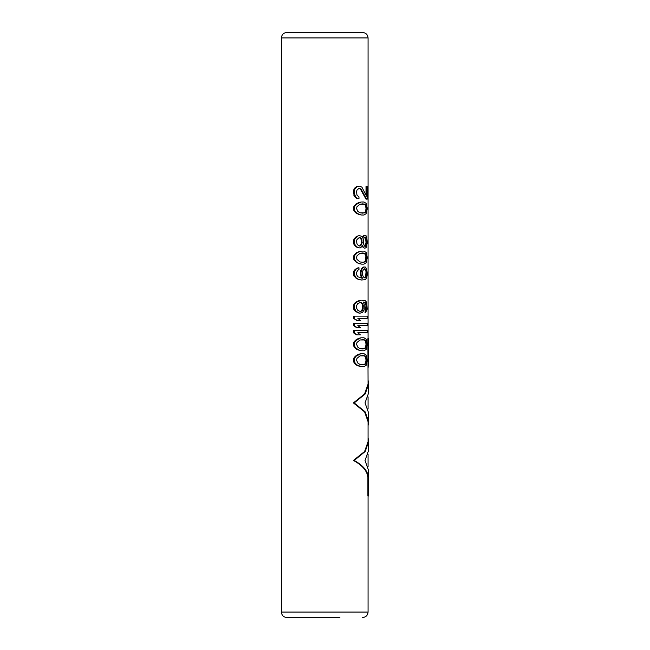 <?xml version="1.0" encoding="UTF-8"?>
<svg xmlns="http://www.w3.org/2000/svg" width="650" height="650" viewBox="0 0 650 650"><rect width="100%" height="100%" fill="white"/><g stroke="black" fill="none" stroke-linecap="round" stroke-linejoin="round"><path stroke-width="0.97" d="M366.023 194.724L366.023 186.119L366.592 186.119L366.592 196.235L361.92 187.2L359.694 186.119L357.411 186.485L355.664 187.923L354.705 189.369L354.201 192.985L353.389 192.985L354.884 196.95L356.679 198.396L358.971 198.762L357.411 198.396L355.664 196.95L354.201 192.985M359.361 366.316L361.627 366.673L357.411 365.235L356.119 364.146L354.705 362.342L354.201 360.173L353.389 360.173L353.909 362.342L355.355 364.146L356.679 365.235L360.035 366.316M353.389 360.173L353.909 358.012L355.355 356.2L358.28 354.396L360.977 353.673L356.119 356.2L354.705 358.012L354.201 360.173M359.361 350.423L361.627 350.789L358.971 350.066L356.119 348.262L354.705 346.45L354.201 344.289L353.389 344.289L353.909 346.45L355.355 348.262L356.679 349.342L360.035 350.423M353.389 344.289L353.909 342.119L355.355 340.316L358.28 338.512L360.977 337.789L356.119 340.316L354.705 342.119L354.201 344.289M357.817 332.735L360.368 334.896L356.679 334.896L353.389 332.735L353.389 330.566L367.242 330.566L367.242 332.735L357.817 332.735L366.689 332.735M357.817 325.512L360.368 327.673L356.679 327.673L353.389 325.512L353.389 323.342L367.242 323.342L367.242 325.512L357.817 325.512L366.689 325.512M357.817 318.289L360.368 320.45L356.679 320.45L353.389 318.289L353.389 316.119L367.242 316.119L367.242 318.289L357.817 318.289L366.689 318.289M365.04 312.512L366.023 305.646L366.592 305.646L366.446 308.896L365.617 312.512L365.04 312.512M363.147 302.039L365.04 302.762L366.023 305.646M357.094 312.512L359.694 313.235L356.119 311.423L354.201 307.816L353.389 307.816L353.909 309.619L355.355 311.423L357.817 312.512M353.389 307.816L353.909 304.2L355.355 302.396L359.011 300.592L361.278 300.235L356.119 302.396L354.705 304.2L354.201 307.816M357.094 268.092L358.971 267.735L355.355 269.173L353.909 270.985L353.389 272.789L353.909 276.039L357.094 278.923L361.278 280.012L365.251 279.646L366.73 277.842L367.242 274.235L366.73 268.816L365.251 267.012L363.61 267.012L361.571 268.816L360.677 270.619L360.36 274.235L361.847 278.2M359.361 263.762L361.627 264.119L356.679 262.673L353.909 259.789L353.389 257.619L353.909 255.45L356.679 252.566L361.627 251.119L359.361 251.485M363.147 247.512L364.853 248.235L363.147 247.512L362.391 246.066M356.679 247.146L359.336 247.869L356.679 247.146L355.355 246.066L353.909 244.262L353.389 242.45L353.909 239.2L355.355 237.396L356.679 236.316L359.336 235.592L356.679 236.316M362.391 237.396L363.147 235.95L364.853 235.235L363.147 235.95M359.361 214.646L361.627 215.012L358.971 214.289L356.119 212.485L354.705 210.673L354.201 208.512L353.389 208.512L353.909 210.673L355.355 212.485L356.679 213.566L360.035 214.646M353.389 208.512L353.909 206.343L355.355 204.539L356.679 203.45L360.977 202.012L356.119 204.539L354.705 206.343L354.201 208.512M360.36 189.012L366.023 199.119L366.592 199.119L361.018 189.012L358.971 188.289L361.018 189.012M353.389 192.985L353.909 189.369L354.884 187.923L356.679 186.485L358.971 186.119M367.9 495.999L367.9 477.043L368.436 477.043L368.436 495.999L367.9 495.999M367.9 361.952L368.436 361.952L368.436 338.618L367.9 338.618L368.062 384.158L364.609 393.949L353.389 402.919L364.609 411.897L368.062 421.688L368.062 441.699L364.609 451.49L353.389 460.468C362.107 465.108 366.941 470.632 367.9 477.043M286.812 32.5L362.643 32.5C365.934 32.825 367.746 34.629 368.062 37.919L281.393 37.919C281.718 34.629 283.522 32.825 286.812 32.5M309.562 32.5L339.893 32.5M339.893 617.5L286.812 617.5C283.522 617.175 281.718 615.371 281.393 612.081L281.393 37.919M361.627 353.673L363.984 353.673L366.291 355.119L367.242 360.173L366.291 365.235L363.984 366.673L361.627 366.673M358.28 365.95L358.971 365.95M356.679 365.235L357.411 365.235M355.355 364.146L356.119 364.146M353.909 362.342L354.705 362.342M353.909 358.012L354.705 358.012M355.355 356.2L356.119 356.2M356.679 355.119L357.411 355.119M358.28 354.396L358.971 354.396M359.361 354.039L360.035 354.039M366.592 360.173L366.129 363.066L365.056 364.512L360.035 364.512L357.817 363.066L356.558 360.173L356.988 358.369L360.035 355.842L364.463 355.842L365.56 357.289L366.023 360.173L366.592 360.173L366.129 357.289L365.056 355.842L361.92 355.485M361.92 364.869L364.463 364.512L365.56 363.066L366.023 360.173M364.463 355.842L365.056 355.842M365.56 357.289L366.129 357.289M365.877 358.369L366.446 358.369M365.877 361.985L366.446 361.985M365.56 363.066L366.129 363.066M364.463 364.512L365.056 364.512M361.627 337.789L363.984 337.789L366.291 339.235L367.242 344.289L366.291 349.342L363.984 350.789L361.627 350.789M358.28 350.066L358.971 350.066M356.679 349.342L357.411 349.342M355.355 348.262L356.119 348.262M353.909 346.45L354.705 346.45M353.909 342.119L354.705 342.119M355.355 340.316L356.119 340.316M356.679 339.235L357.411 339.235M358.28 338.512L358.971 338.512M359.361 338.146L360.035 338.146M366.592 344.289L366.129 347.173L365.056 348.619L360.035 348.619L357.817 347.173L356.558 344.289L356.988 342.485L360.035 339.95L364.463 339.95L365.56 341.396L366.023 344.289L366.592 344.289L366.129 341.396L365.056 339.95L361.92 339.592M361.92 348.985L364.463 348.619L365.56 347.173L366.023 344.289M364.463 339.95L365.056 339.95M365.56 341.396L366.129 341.396M365.877 342.485L366.446 342.485M365.877 346.092L366.446 346.092M365.56 347.173L366.129 347.173M364.463 348.619L365.056 348.619M353.389 332.735L357.411 334.896M354.201 330.566L354.201 332.735M353.389 325.512L357.411 327.673M354.201 323.342L354.201 325.512M353.389 318.289L357.411 320.45M354.201 316.119L354.201 318.289M361.92 300.235L365.251 300.592L366.73 302.396L367.128 309.262L365.617 312.512M365.04 310.7L365.617 310.7M365.56 309.985L366.129 309.985M365.877 308.896L366.446 308.896M366.023 307.816L366.592 307.816M365.877 304.566L366.446 304.566L365.617 302.762L363.756 302.039M366.592 305.646L366.446 304.566M365.56 303.485L366.129 303.485M365.04 302.762L365.617 302.762M364.463 302.396L365.056 302.396M359.694 313.235L362.481 312.512L364.211 309.619L364.211 304.2L363.269 302.039M355.355 311.423L356.119 311.423M353.909 309.619L354.705 309.619M353.389 306.012L354.201 306.012M353.909 304.2L354.705 304.2M355.355 302.396L356.119 302.396M357.094 301.316L357.817 301.316M359.011 300.592L359.694 300.592M362.481 303.485L360.701 302.396L357.817 303.485L356.558 305.646L356.558 308.173L357.817 310.342L360.035 311.423L360.977 311.066L362.391 309.262L362.651 305.646L363.269 305.646L362.481 303.485L361.847 303.485L362.651 305.646M363.269 305.646L363.009 309.262L361.627 311.066L360.035 311.423L360.701 311.423M360.701 302.396L361.627 302.762M360.977 302.762L361.847 303.485M362.391 304.566L363.009 304.566M362.651 308.173L363.269 308.173M362.391 309.262L363.009 309.262M361.847 310.342L362.481 310.342M360.977 311.066L361.627 311.066M361.92 278.2L357.817 276.762L356.558 274.592L356.558 272.423L357.817 270.262L358.971 269.539L358.971 267.735M360.677 276.039L361.327 276.039L361.018 274.235L360.36 274.235M362.481 278.2L361.327 276.039M360.36 272.423L361.018 272.423L361.018 274.235M360.677 270.619L361.327 270.619L361.018 272.423M361.571 268.816L362.204 268.816L361.327 270.619M362.391 267.735L363.009 267.735L362.204 268.816M364.211 267.012L363.009 267.735M359.011 279.646L356.119 277.842L354.201 274.235L353.389 274.235M361.92 280.012L359.694 279.646M357.094 278.923L357.817 278.923M355.355 277.842L356.119 277.842M353.909 276.039L354.705 276.039M353.389 272.789L354.201 272.789L354.201 274.235M353.909 270.985L354.705 270.985L354.201 272.789M355.355 269.173L356.119 269.173L354.705 270.985M357.817 268.092L356.119 269.173M366.592 272.066L366.129 269.896L365.056 268.816L363.756 269.173L362.749 270.985L362.481 274.592L363.269 276.762L364.431 277.842L365.56 276.762L366.023 272.066L366.592 272.066L366.129 276.762L364.431 277.842M364.431 268.816L365.877 270.985L366.446 270.985M365.56 269.896L366.129 269.896M365.877 270.985L366.023 272.066M366.023 274.592L366.592 274.592M365.877 275.673L366.446 275.673M365.56 276.762L366.129 276.762M365.04 277.485L365.617 277.485M365.04 269.173L365.617 269.173M361.627 251.119L363.984 251.119L366.291 252.566L367.242 257.619L366.291 262.673L363.984 264.119L361.627 264.119M360.035 263.762L358.28 263.396M358.971 263.396L356.679 262.673M357.411 262.673L355.355 261.592M356.119 261.592L354.705 259.789L353.909 259.789M354.705 259.789L354.201 257.619L353.389 257.619M360.035 251.485L357.411 252.566L354.705 255.45L353.909 255.45M354.705 255.45L354.201 257.619M356.119 253.646L355.355 253.646M357.411 252.566L356.679 252.566M358.971 251.842L358.28 251.842M360.035 261.95L356.988 259.423L356.558 257.619L356.988 255.816L360.035 253.289L364.463 253.289L365.877 255.816L365.56 260.512L364.463 261.95L363.147 262.316L360.035 261.95M361.92 262.316L365.056 261.95L366.129 260.512L366.592 257.619L366.129 254.735L365.056 253.289L361.92 252.923M365.056 253.289L364.463 253.289M366.129 254.735L365.56 254.735M366.446 255.816L365.877 255.816M366.592 257.619L366.023 257.619M366.446 259.423L365.877 259.423M366.129 260.512L365.56 260.512M365.056 261.95L364.463 261.95M364.853 248.235L366.291 247.512L367.242 242.816L366.73 237.039L366.291 235.95L364.853 235.235M363.009 246.066L362.749 245.342L362.481 246.066L363.756 247.512M362.481 246.066L360.368 247.869L359.336 247.869M357.411 247.146L355.355 246.066M356.119 246.066L354.705 244.262L353.909 244.262M354.705 244.262L354.201 242.45L353.389 242.45M357.411 236.316L354.705 239.2L354.201 241.012L353.389 241.012M354.201 241.012L354.201 242.45M354.705 239.2L353.909 239.2M356.119 237.396L355.355 237.396M363.756 235.95L362.749 238.119L361.627 236.316L359.336 235.592M363.009 237.396L362.481 237.396M361.018 245.342L360.035 246.066L358.215 245.342L356.988 243.896L356.558 241.012L356.988 239.566L359.361 237.396L361.278 239.566L361.571 241.012L361.278 243.896L360.36 245.342L361.018 245.342L361.92 243.896L361.278 243.896M361.92 243.896L361.92 239.566L361.018 238.119L359.336 237.396M363.269 241.012L363.512 243.896L364.853 246.423L366.023 242.45L365.56 238.119L364.853 237.039L363.984 238.119L363.269 241.012M365.438 237.039L364.853 237.039L365.438 237.039L366.129 238.119L365.56 238.119M365.438 246.423L364.853 246.423L366.129 245.342L366.592 242.45L366.129 238.119M359.336 246.066L360.36 245.342M361.018 238.119L360.36 238.119M361.92 239.566L361.278 239.566M362.204 241.012L361.571 241.012M362.204 242.45L361.571 242.45M366.446 239.566L365.877 239.566M366.592 241.012L366.023 241.012M366.592 242.45L366.023 242.45M366.446 243.896L365.877 243.896M366.129 245.342L365.56 245.342M361.627 202.012L363.984 202.012L366.291 203.45L367.242 208.512L366.291 213.566L363.984 215.012L361.627 215.012M358.28 214.289L358.971 214.289M356.679 213.566L357.411 213.566M355.355 212.485L356.119 212.485M353.909 210.673L354.705 210.673M353.909 206.343L354.705 206.343M355.355 204.539L356.119 204.539M356.679 203.45L357.411 203.45M358.28 202.735L358.971 202.735M359.361 202.369L360.035 202.369M366.592 208.512L366.129 211.396L365.056 212.842L360.035 212.842L357.817 211.396L356.558 208.512L356.988 206.7L360.035 204.173L364.463 204.173L365.56 205.619L366.023 208.512L366.592 208.512L366.129 205.619L365.056 204.173L361.92 203.816M361.92 213.2L364.463 212.842L365.56 211.396L366.023 208.512M364.463 204.173L365.056 204.173M365.56 205.619L366.129 205.619M365.877 206.7L366.446 206.7M365.877 210.316L366.446 210.316M365.56 211.396L366.129 211.396M364.463 212.842L365.056 212.842M366.592 186.119L367.242 186.119L367.242 199.119L366.592 199.119M358.971 188.289L356.988 190.093L356.558 191.896L356.988 195.146L358.971 196.95L358.971 198.762M356.679 198.396L357.411 198.396M354.884 196.95L355.664 196.95M353.909 195.512L354.705 195.512M353.389 191.539L354.201 191.539M353.909 189.369L354.705 189.369M354.884 187.923L355.664 187.923M356.679 186.485L357.411 186.485M353.389 460.468L354.201 460.468L365.211 451.474L368.607 441.699L368.607 450.458L365.032 460.468L368.607 470.47L368.436 495.999M368.436 477.043C367.502 470.665 362.757 465.14 354.201 460.468M368.607 441.699L368.062 437.734M353.389 402.919L354.201 402.919L365.211 393.933L368.607 384.158L368.062 380.193M368.062 425.652L368.607 421.688L365.211 411.913L354.201 402.919M368.062 368.111L368.436 361.952M368.436 338.618L368.607 364.146M368.607 384.158L368.607 392.917L365.032 402.919L368.607 412.929L368.607 421.688M368.062 495.999L368.062 612.081L281.393 612.081M368.062 466.505L368.062 454.423M368.062 408.964L368.062 396.882M368.062 338.618L368.062 37.919M368.062 612.081C367.746 615.371 365.934 617.175 362.643 617.5"/></g></svg>
